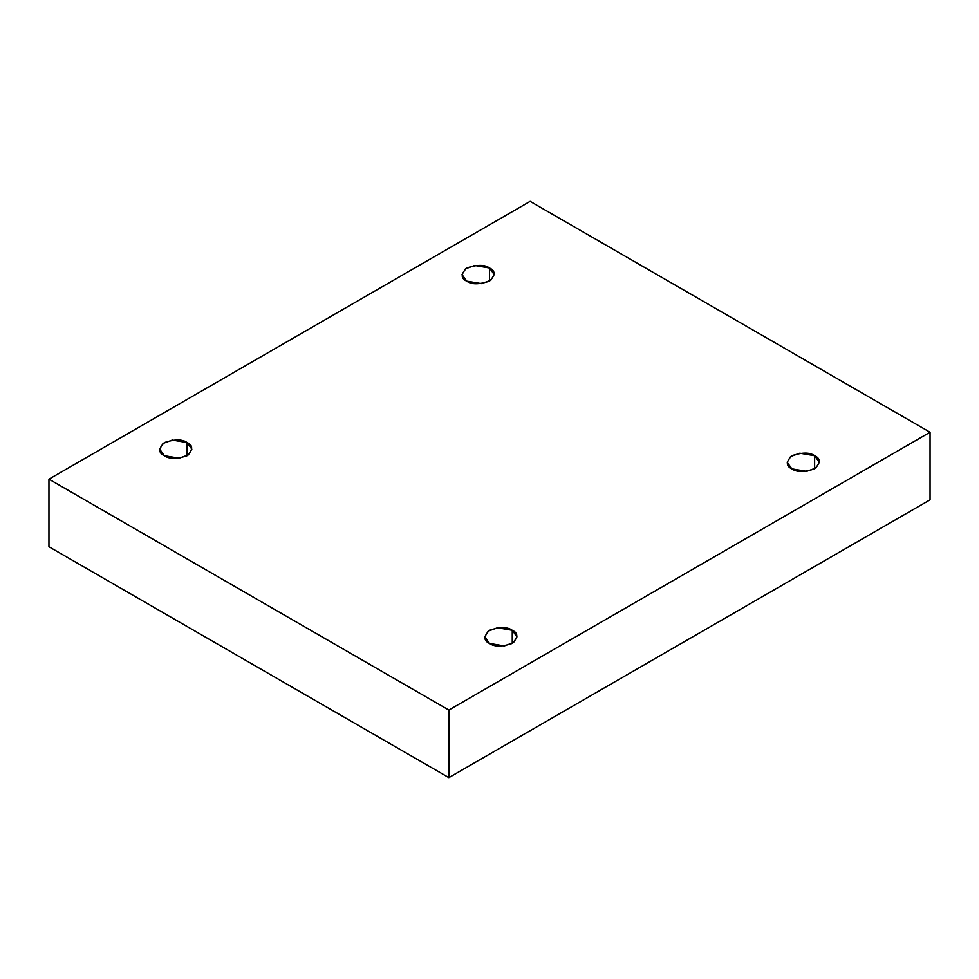 <?xml version="1.0" encoding="UTF-8"?>
<svg xmlns="http://www.w3.org/2000/svg" width="979" height="979" viewBox="0 0 979 979"><rect width="100%" height="100%" fill="white"/><g stroke="black" fill="none" stroke-linecap="round" stroke-linejoin="round"><path stroke-width="1.47" d="M814.626 468.855L814.626 455.712L799.806 453.204L790.579 456.557L787.153 462.284L791.864 468.855C785.843 466.114 785.843 461.733 791.864 455.712C802.315 452.237 809.902 452.237 814.626 455.712C820.659 458.441 820.659 462.822 814.626 468.855C804.187 472.331 796.6 472.331 791.864 468.855L806.696 471.352L815.923 468.011L819.337 462.284L814.626 455.712L814.626 468.855M512.262 643.423L512.262 630.28L497.442 627.772L488.203 631.125L484.789 636.852L489.5 643.423C483.479 640.694 483.479 636.313 489.5 630.28C499.939 626.805 507.526 626.805 512.262 630.28C518.283 633.021 518.283 637.39 512.262 643.423C501.823 646.899 494.236 646.899 489.5 643.423L504.32 645.932L513.547 642.579L516.973 636.852L512.262 630.28L512.262 643.423M187.136 455.712L187.136 442.569L172.304 440.06L163.077 443.414L159.663 449.141L164.374 455.712C158.341 452.983 158.341 448.602 164.374 442.569C174.813 439.094 182.4 439.094 187.136 442.569C193.157 445.298 193.157 449.679 187.136 455.712C176.685 459.188 169.098 459.188 164.374 455.712L179.194 458.221L188.421 454.868L191.847 449.141L187.136 442.569L187.136 455.712M489.5 281.144L489.5 268.001L474.68 265.493L465.453 268.846L462.027 274.573L466.738 281.144C460.717 278.403 460.717 274.022 466.738 268.001C477.177 264.526 484.764 264.526 489.5 268.001C495.521 270.73 495.521 275.111 489.5 281.144C479.061 284.62 471.474 284.62 466.738 281.144L481.558 283.641L490.797 280.3L494.211 274.573L489.5 268.001L489.5 281.144M448.859 777.632L930.05 499.828L930.05 432.253L448.859 710.056L448.859 777.632L448.859 710.056L48.95 479.172L530.141 201.368L930.05 432.253L930.05 499.828L448.859 777.632L48.95 546.747L48.95 479.172L48.95 546.747L448.859 777.632M448.859 710.056L930.05 432.253L530.141 201.368L48.95 479.172L448.859 710.056"/></g></svg>
